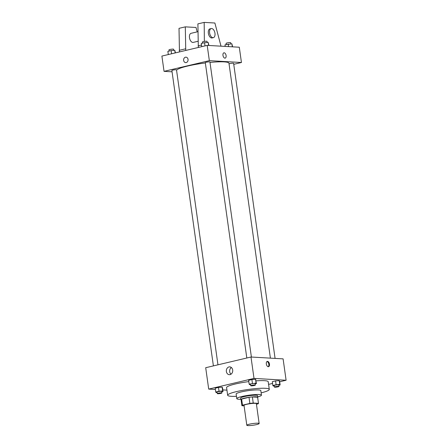 <?xml version="1.0" encoding="UTF-8"?>
<svg xmlns="http://www.w3.org/2000/svg" width="448" height="448" viewBox="0 0 448 448"><rect width="100%" height="100%" fill="white"/><g stroke="black" fill="none" stroke-linecap="round" stroke-linejoin="round"><path stroke-width="0.67" d="M258.02 423.209A6.227 0.846 -8 0 1 259.151 423.528A6.227 0.846 -8 0 1 253.103 425.23A6.227 0.846 -8 0 1 246.814 425.264A6.227 0.846 -8 0 1 251.059 423.847A6.227 0.846 -8 0 1 258.02 423.209M246.814 425.264L244.026 405.401A6.227 0.846 -8 0 1 248.265 403.99A6.227 0.846 -8 0 1 255.226 403.346A6.227 0.846 -8 0 1 256.362 403.67L259.151 423.528M241.909 405.675L241.058 399.61A8.366 1.137 -8 0 1 241.052 399.588A8.366 1.137 -8 0 1 241.629 399.067L249.015 397.32L249.872 403.435L242.491 405.177A8.366 1.137 -8 0 0 241.909 405.698A8.366 1.137 -8 0 0 241.914 405.72L244.087 405.849M256.441 404.236L257.897 403.894A8.366 1.137 -8 0 0 258.474 403.374A8.366 1.137 -8 0 0 258.474 403.351L253.238 403.049A8.366 1.137 -8 0 0 249.872 403.435M258.474 403.351L257.611 397.236L252.381 396.939L253.238 403.049M249.015 397.32A8.366 1.137 -8 0 1 252.381 396.939M257.65 397.505A8.562 1.165 172 0 0 257.813 397.23A8.562 1.165 172 0 0 249.172 397.275A8.562 1.165 172 0 0 240.856 399.616A8.562 1.165 172 0 0 241.086 399.834M240.856 399.616L240.638 398.087A8.562 1.165 -8 0 1 246.467 396.144A8.562 1.165 -8 0 1 256.043 395.265A8.562 1.165 -8 0 1 257.6 395.707L257.813 397.23M241.629 399.067L242.491 405.177M257.774 396.922A12.454 1.691 172 0 0 261.453 395.164A12.454 1.691 172 0 0 248.886 395.22A12.454 1.691 172 0 0 236.785 398.63A12.454 1.691 172 0 0 240.811 399.308M261.453 395.164L260.809 390.578A12.454 1.691 172 0 0 248.242 390.639A12.454 1.691 172 0 0 236.141 394.05L236.785 398.63M261.134 392.857A21.022 2.856 172 0 0 269.293 389.39A21.022 2.856 172 0 0 248.08 389.486A21.022 2.856 172 0 0 227.657 395.237A21.022 2.856 172 0 0 236.46 396.323M227.657 395.237L226.587 387.604A21.022 2.856 -8 0 1 248.814 381.606M256.066 380.862A21.022 2.856 -8 0 1 264.387 380.666A21.022 2.856 -8 0 1 268.218 381.752L269.293 389.39M221.749 391.787L223.026 391.485L222.494 387.666L222.118 387.167L218.478 387.436L215.208 388.209L215.746 392.028L216.115 392.532L217.129 392.454M279.681 381.769L286.104 380.251L254.005 378.409L208.701 389.099L215.387 389.486M222.807 389.911L226.946 390.146M268.587 384.384L272.563 383.449M278.852 385.263L280.129 384.961L279.597 381.142L279.222 380.643L275.582 380.912L272.311 381.685L272.849 385.504L273.224 386.002L274.232 385.93M255.17 383.902L256.452 383.6L255.539 379.277L251.899 379.551L248.629 380.318L249.166 384.138L249.542 384.642L250.55 384.569M208.701 389.099L205.699 367.713L250.998 357.017L283.097 358.865L286.104 380.251M250.998 357.017L254.005 378.409M232.686 370.02A3.903 3.198 93.3 0 1 229.303 374.668A3.903 3.198 93.3 0 1 226.335 370.586A3.903 3.198 93.3 0 1 229.751 366.867A3.903 3.198 93.3 0 1 232.686 370.02M267.529 361.379A2.727 1.518 -103.3 0 1 269.427 363.922A2.727 1.518 -103.3 0 1 268.531 366.705A2.727 1.518 -103.3 0 1 266.426 364.403A2.727 1.518 -103.3 0 1 267.277 361.402A2.727 1.518 -103.3 0 1 267.529 361.379M266.974 361.536A2.727 1.518 -103.3 0 1 268.75 363.854A2.727 1.518 -103.3 0 1 268.201 366.716M230.994 374.192A3.903 3.198 93.3 0 1 231.375 367.528M209.994 62.434A26.471 3.595 -8 0 1 224.134 61.874A26.471 3.595 -8 0 1 228.956 63.241L270.402 358.137M176.574 70.325A26.471 3.595 -8 0 1 205.346 62.955M251.395 357.045L209.927 61.975A2.335 0.319 172 0 0 207.57 61.986A2.335 0.319 172 0 0 205.302 62.625L246.814 358.008M229.051 63.896A2.335 0.319 -8 0 1 230.866 63.409A2.335 0.319 -8 0 1 233.184 63.218A2.335 0.319 -8 0 1 233.61 63.336L275.078 358.406M213.394 365.893L171.881 70.51A2.335 0.319 -8 0 1 173.471 69.983A2.335 0.319 -8 0 1 176.081 69.742A2.335 0.319 -8 0 1 176.506 69.86L217.958 364.818M233.75 64.316L241.444 62.502L209.345 60.654L164.046 71.35L172.06 71.809M209.345 60.654L207.2 45.377L239.299 47.225L241.444 62.502M207.2 45.377L161.896 56.073L164.046 71.35M185.993 57.17A2.727 2.234 -86.7 0 0 185.461 57.215A2.727 2.234 93.3 0 1 185.993 57.17A2.727 2.234 93.3 0 1 188.065 60.021A2.727 2.234 93.3 0 1 185.679 62.608A2.727 2.234 93.3 0 1 183.607 60.088A2.727 2.234 93.3 0 1 185.461 57.215A2.727 2.234 -86.7 0 0 183.607 60.088A2.727 2.234 -86.7 0 0 185.679 62.614M225.159 58.122A2.727 1.518 76.7 0 0 226.094 55.558A2.727 1.518 -103.3 0 1 225.165 58.122A2.727 1.518 -103.3 0 1 223.059 55.815A2.727 1.518 -103.3 0 1 223.91 52.814A2.727 1.518 -103.3 0 1 226.094 55.558A2.727 1.518 76.7 0 0 223.91 52.814M197.966 31.685L191.089 33.309A4.67 2.604 76.7 0 0 189.549 38.08A4.67 2.604 76.7 0 0 192.802 42.437A4.67 2.604 76.7 0 0 193.234 42.403L198.061 41.261M197.193 31.87L196.006 27.468L185.304 26.858L185.746 50.439M198.33 47.471L197.893 23.884L204.182 22.4L214.883 23.016L221.01 46.172M213.366 37.649L212.106 37.946A4.67 2.604 -103.3 0 1 208.499 33.998A4.67 2.604 -103.3 0 1 209.961 28.857L211.221 28.56A4.67 2.604 -103.3 0 1 214.967 33.258A4.67 2.604 -103.3 0 1 213.366 37.649A4.67 2.604 -103.3 0 1 209.759 33.701A4.67 2.604 -103.3 0 1 211.221 28.56M204.366 41.406L204.182 22.4M179.458 51.929L179.015 28.342L185.304 26.858M179.228 50.322L185.522 48.838M198.106 45.87L201.516 45.063M256.452 383.6L256.077 383.096L249.166 384.138M250.712 385.722L250.494 384.194A2.335 0.319 -8 0 1 252.084 383.667A2.335 0.319 -8 0 1 254.694 383.426A2.335 0.319 -8 0 1 255.119 383.544L255.338 385.073A2.335 0.319 -8 0 1 253.07 385.711A2.335 0.319 -8 0 1 250.712 385.722A2.335 0.319 -8 0 1 252.302 385.19A2.335 0.319 -8 0 1 254.912 384.95A2.335 0.319 -8 0 1 255.338 385.073M255.914 379.781L255.539 379.277L256.077 383.096M255.539 379.277L251.899 379.551L252.437 383.37M251.899 379.551L248.629 380.318M223.026 391.485L222.656 390.986L219.016 391.255L215.746 392.028M217.291 393.613L217.073 392.084A2.335 0.319 -8 0 1 218.663 391.552A2.335 0.319 -8 0 1 221.273 391.311A2.335 0.319 -8 0 1 221.698 391.434L221.917 392.958A2.335 0.319 -8 0 1 219.643 393.602A2.335 0.319 -8 0 1 217.291 393.613A2.335 0.319 -8 0 1 218.882 393.081A2.335 0.319 -8 0 1 221.491 392.84A2.335 0.319 -8 0 1 221.917 392.958M222.494 387.666L222.118 387.167L222.656 390.986M222.118 387.167L218.478 387.436L219.016 391.255M218.478 387.436L215.208 388.209M280.129 384.961L279.759 384.462L276.119 384.731L272.849 385.504M274.394 387.083L274.176 385.554A2.335 0.319 -8 0 1 275.766 385.028A2.335 0.319 -8 0 1 278.376 384.787A2.335 0.319 -8 0 1 278.802 384.905L279.02 386.434A2.335 0.319 -8 0 1 276.752 387.072A2.335 0.319 -8 0 1 274.394 387.083A2.335 0.319 -8 0 1 275.985 386.557A2.335 0.319 -8 0 1 278.594 386.316A2.335 0.319 -8 0 1 279.02 386.434M279.597 381.142L279.222 380.643L279.759 384.462M279.222 380.643L275.582 380.912L276.119 384.731M275.582 380.912L272.311 381.685M208.93 45.478L208.202 42.431L204.557 42.7L201.292 43.473L201.74 46.665M208.202 42.431L208.628 45.461M204.557 42.7L205.01 45.898M202.569 43.17L202.401 42A2.335 0.319 -8 0 1 203.991 41.474A2.335 0.319 -8 0 1 206.606 41.233A2.335 0.319 -8 0 1 207.032 41.35L207.194 42.504M175.437 52.875L174.776 50.322L171.136 50.59L167.871 51.363L168.319 54.555M174.776 50.322L175.146 52.942M171.136 50.59L171.584 53.782M169.148 51.061L168.98 49.89A2.335 0.319 -8 0 1 170.57 49.358A2.335 0.319 -8 0 1 173.18 49.118A2.335 0.319 -8 0 1 173.606 49.241L173.768 50.394M232.613 46.838L231.885 43.792L224.974 44.834L225.193 46.413M231.885 43.792L232.31 46.822M228.239 44.066L228.598 46.609M226.251 44.537L226.083 43.361A2.335 0.319 -8 0 1 227.674 42.834A2.335 0.319 -8 0 1 230.283 42.594A2.335 0.319 -8 0 1 230.709 42.711L230.871 43.87M241.052 399.588L241.909 405.698M257.617 397.258L258.474 403.374"/></g></svg>
